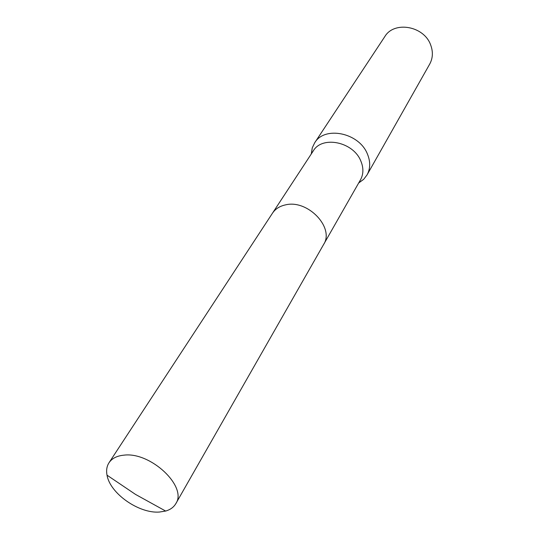 <?xml version="1.0" encoding="UTF-8"?>
<svg xmlns="http://www.w3.org/2000/svg" width="539" height="539" viewBox="0 0 539 539"><rect width="100%" height="100%" fill="white"/><g stroke="black" fill="none" stroke-linecap="round" stroke-linejoin="round"><path stroke-width="0.81" d="M323.791 244.167L360.49 179.81C363.589 174.104 363.684 167.797 360.773 160.892C353.213 141.75 322.1 135.444 313.274 150.92L272.673 212.892M358.684 182.984L363.697 179.298L367.046 174.919C370.455 168.579 370.569 161.585 367.382 153.938C359.055 132.648 324.525 125.661 314.648 142.855L312.27 147.834L311.272 153.979M367.046 174.919L429.704 64.094C432.898 58.192 433.215 51.818 430.661 44.966C424.052 25.899 394.103 20.657 384.799 36.618L314.648 142.855M123.95 455.159C116.956 455.819 111.977 458.359 108.999 462.765C106.769 466.255 106.109 470.392 107.032 475.182C109.956 493.38 138.88 513.68 159.396 512.05L165.655 511.053C170.337 509.692 173.726 507.219 175.815 503.648C187.707 486.737 150.617 451.635 123.95 455.159M175.815 503.648L323.602 244.504C334.807 227.748 307.735 199.248 285.529 204.874C279.714 206.12 275.362 208.896 272.464 213.208L108.999 462.765M358.812 182.755L363.697 179.298M311.414 153.756L312.27 147.834M165.655 511.053L135.545 494.425L107.032 475.182"/></g></svg>

